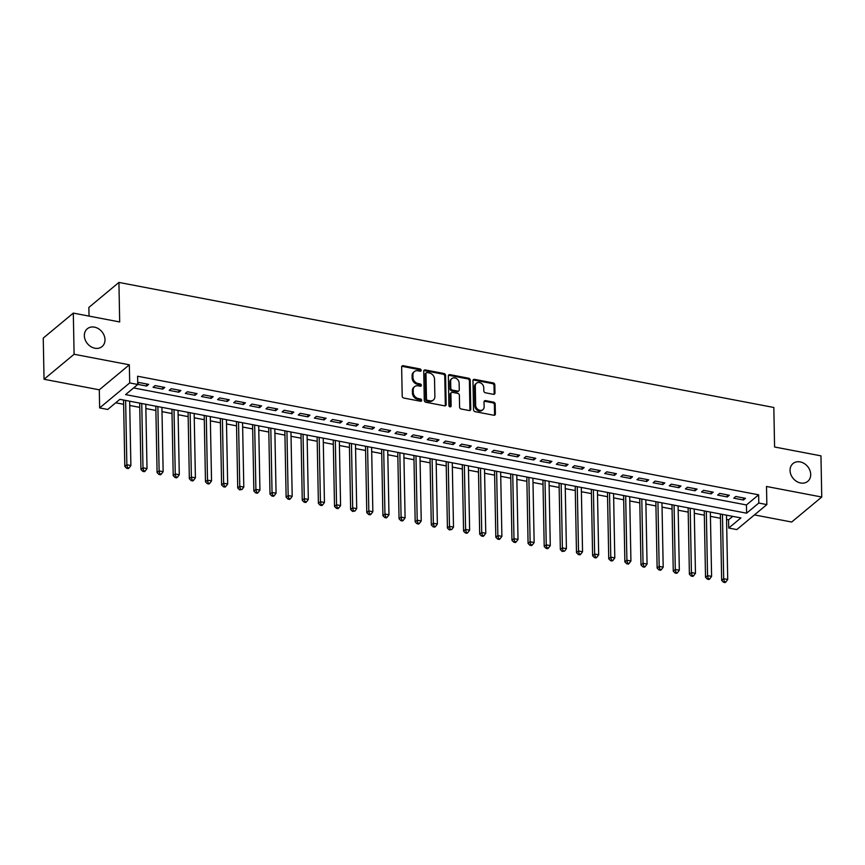 <?xml version="1.0" encoding="UTF-8"?>
<svg xmlns="http://www.w3.org/2000/svg" width="865" height="865" viewBox="0 0 865 865"><rect width="100%" height="100%" fill="white"/><g stroke="black" fill="none" stroke-linecap="round" stroke-linejoin="round"><path stroke-width="1.3" d="M421.147 370.285A1.243 1.006 50.2 0 0 420.012 368.944L403.198 365.722A1.773 1.438 50.2 0 0 401.641 367.041L402.203 396.138A1.773 1.438 50.2 0 0 403.814 398.051L420.639 401.263A1.243 1.006 50.2 0 0 420.595 399.003L418.422 398.581A5.677 4.606 50.2 0 1 413.254 392.45L413.2 390.018A5.677 4.606 50.2 0 1 414.638 386.623A5.677 4.606 50.2 0 1 418.173 385.822L420.347 386.233A1.243 1.006 50.2 0 0 420.304 383.974L418.13 383.552A5.677 4.606 50.2 0 1 412.962 377.41L412.919 374.988A5.677 4.606 50.2 0 1 414.357 371.593A5.677 4.606 50.2 0 1 417.882 370.782L420.066 371.204A1.243 1.006 50.2 0 0 421.147 370.285M420.304 371.226A1.243 1.006 50.2 0 0 419.201 369.614L402.376 366.403A1.773 1.438 50.2 0 0 401.76 366.414M420.887 401.284A1.243 1.006 50.2 0 0 419.785 399.673L417.6 399.262L418.422 398.581M420.595 386.255A1.243 1.006 50.2 0 0 419.493 384.644L417.319 384.233L418.13 383.552M790.059 470.463A11.559 9.374 50.2 0 0 796.589 481.405A11.559 9.374 50.2 0 0 807.78 481.329A11.559 9.374 50.2 0 0 810.71 474.409A11.559 9.374 50.2 0 0 804.18 463.478A11.559 9.374 50.2 0 0 792.989 463.554A11.559 9.374 50.2 0 0 790.059 470.463M84.348 335.717A11.559 9.374 50.2 0 0 90.879 346.649A11.559 9.374 50.2 0 0 102.059 346.573A11.559 9.374 50.2 0 0 105 339.653A11.559 9.374 50.2 0 0 98.469 328.722A11.559 9.374 50.2 0 0 87.279 328.797A11.559 9.374 50.2 0 0 84.348 335.717M493.428 394.31A1.773 1.438 50.2 0 0 494.975 392.991L494.823 384.839A1.773 1.438 50.2 0 0 493.201 382.914L474.528 379.346A1.773 1.438 50.2 0 0 472.971 380.665L473.533 409.75A1.773 1.438 50.2 0 0 475.144 411.675L493.829 415.243A1.773 1.438 50.2 0 0 495.375 413.924L495.191 404.063A1.773 1.438 50.2 0 0 493.58 402.149L485.579 400.625A1.773 1.438 50.2 0 0 484.032 401.933L484.119 406.82A4.747 3.849 50.2 0 1 482.919 409.664A4.747 3.849 50.2 0 1 478.323 409.696A4.747 3.849 50.2 0 1 475.653 405.209L475.285 386.05A4.747 3.849 50.2 0 1 476.485 383.217A4.747 3.849 50.2 0 1 481.081 383.184A4.747 3.849 50.2 0 1 483.751 387.671L483.816 390.861A1.773 1.438 50.2 0 0 485.427 392.786L493.428 394.31M758.789 503.052L766.855 504.587L736.796 529.585L728.73 528.05L740.916 517.919L119.889 399.327L107.703 409.469L99.637 407.923L129.696 382.925L137.762 384.471L125.576 394.602L746.603 513.183L758.789 503.052L758.627 494.812L137.6 376.232L137.762 384.471M73.309 313.098L74.098 354.261L44.039 379.259L43.25 338.096L73.309 313.098L119.684 321.953L118.927 282.433L773.829 407.48L774.586 447L820.961 455.855L821.75 497.029L766.498 486.476L766.855 504.587M44.039 379.259L99.291 389.812L129.339 364.814L74.098 354.261M129.339 364.814L129.696 382.925M445.583 375.432A1.773 1.438 50.2 0 0 443.961 373.507L425.277 369.95A1.773 1.438 50.2 0 0 423.731 371.258L424.282 400.354A1.773 1.438 50.2 0 0 425.904 402.268L444.588 405.836A1.773 1.438 50.2 0 0 446.135 404.528L445.583 375.432L444.761 376.102A1.773 1.438 50.2 0 0 443.15 374.188L424.466 370.62A1.773 1.438 50.2 0 0 423.85 370.631M449.897 374.642L468.581 378.21A1.773 1.438 50.2 0 1 470.203 380.135L470.755 409.221A1.773 1.438 50.2 0 1 469.208 410.54L461.207 409.015A1.773 1.438 50.2 0 1 459.596 407.091L459.369 395.294A1.773 1.438 50.2 0 0 457.758 393.38L452.449 392.364A1.773 1.438 50.2 0 0 450.903 393.672L451.13 405.966A1.243 1.006 50.2 0 1 448.913 405.534L448.351 375.961A1.773 1.438 50.2 0 1 449.897 374.642L449.086 375.324L467.77 378.892L468.581 378.21M754.442 514.913L791.691 522.028L821.75 497.029M137.751 384.363L146.618 386.05L148.65 384.363L138.973 382.514L137.74 383.541M164.782 387.444L155.095 385.595L153.073 387.282L162.75 389.131L164.782 387.444M180.904 390.526L171.227 388.677L169.194 390.364L178.882 392.213L180.904 390.526M197.036 393.607L187.359 391.759L185.326 393.445L195.003 395.294L197.036 393.607M213.168 396.689L203.491 394.84L201.459 396.527L211.136 398.376L213.168 396.689M229.301 399.771L219.624 397.922L217.591 399.608L227.268 401.457L229.301 399.771M245.433 402.841L235.756 401.003L233.723 402.69L243.4 404.539L245.433 402.841M261.565 405.923L251.888 404.074L249.855 405.772L259.532 407.62L261.565 405.923M277.687 409.004L268.009 407.156L265.988 408.842L275.665 410.691L277.687 409.004M293.819 412.086L284.142 410.237L282.109 411.924L291.786 413.773L293.819 412.086M309.951 415.168L300.274 413.319L298.241 415.005L307.918 416.854L309.951 415.168M326.083 418.249L316.406 416.4L314.373 418.087L324.051 419.936L326.083 418.249M342.216 421.331L332.538 419.482L330.506 421.168L340.183 423.017L342.216 421.331M358.348 424.401L348.671 422.563L346.638 424.25L356.315 426.099L358.348 424.401M374.48 427.483L364.792 425.634L362.77 427.332L372.447 429.181L374.48 427.483M390.602 430.565L380.924 428.716L378.892 430.413L388.58 432.251L390.602 430.565M406.734 433.646L397.057 431.797L395.024 433.484L404.701 435.333L406.734 433.646M422.866 436.728L413.189 434.879L411.156 436.565L420.833 438.414L422.866 436.728M438.998 439.809L429.321 437.96L427.288 439.647L436.966 441.496L438.998 439.809M455.131 442.891L445.453 441.042L443.421 442.729L453.098 444.578L455.131 442.891M471.263 445.972L461.586 444.123L459.553 445.81L469.23 447.659L471.263 445.972M487.384 449.043L477.707 447.194L475.685 448.892L485.362 450.741L487.384 449.043M503.517 452.125L493.839 450.276L491.807 451.973L501.495 453.811L503.517 452.125M519.649 455.206L509.972 453.357L507.939 455.044L517.616 456.893L519.649 455.206M535.781 458.288L526.104 456.439L524.071 458.126L533.748 459.975L535.781 458.288M551.913 461.369L542.236 459.52L540.203 461.207L549.88 463.056L551.913 461.369M568.046 464.451L558.368 462.602L556.336 464.289L566.013 466.138L568.046 464.451M584.178 467.532L574.49 465.684L572.468 467.37L582.145 469.219L584.178 467.532M600.299 470.603L590.622 468.765L588.589 470.452L598.277 472.301L600.299 470.603M616.431 473.685L606.754 471.836L604.721 473.533L614.399 475.382L616.431 473.685M632.564 476.766L622.887 474.917L620.854 476.604L630.531 478.453L632.564 476.766M648.696 479.848L639.019 477.999L636.986 479.686L646.663 481.535L648.696 479.848M664.828 482.93L655.151 481.081L653.118 482.767L662.795 484.616L664.828 482.93M680.96 486.011L671.283 484.162L669.251 485.849L678.928 487.698L680.96 486.011M697.082 489.093L687.405 487.244L685.383 488.93L695.06 490.779L697.082 489.093M713.214 492.163L703.537 490.325L701.504 492.012L711.192 493.861L713.214 492.163M729.346 495.245L719.669 493.396L717.636 495.094L727.314 496.943L729.346 495.245M133.588 387.931L746.441 504.955L758.627 494.812M733.769 498.175L743.446 500.013L745.479 498.327L735.801 496.478L733.769 498.175M115.726 402.798L123.63 404.301M129.728 405.469L139.762 407.383M145.861 408.55L155.895 410.464M161.993 411.632L172.027 413.546M178.125 414.713L188.148 416.627M194.257 417.795L204.281 419.709M210.39 420.866L220.413 422.79M226.522 423.947L236.545 425.861M242.643 427.029L252.677 428.943M258.776 430.11L268.81 432.024M274.908 433.192L284.931 435.106M291.04 436.274L301.063 438.187M307.172 439.355L317.196 441.269M323.305 442.437L333.328 444.351M339.426 445.507L349.46 447.421M355.558 448.589L365.592 450.503M371.69 451.671L381.725 453.584M387.823 454.752L397.846 456.666M403.955 457.834L413.978 459.748M420.087 460.915L430.11 462.829M436.22 463.997L446.243 465.911M452.341 467.068L462.375 468.992M468.473 470.149L478.507 472.063M484.605 473.231L494.629 475.144M500.738 476.312L510.761 478.226M516.87 479.394L526.893 481.308M533.002 482.475L543.025 484.389M549.124 485.557L559.158 487.471M565.256 488.639L575.29 490.552M581.388 491.709L591.422 493.623M597.52 494.791L607.544 496.705M613.653 497.872L623.676 499.786M629.785 500.954L639.808 502.868M645.917 504.036L655.94 505.949M662.039 507.117L672.073 509.031M678.171 510.199L688.205 512.112M694.303 513.269L704.326 515.183M710.435 516.351L720.459 518.265M726.568 519.433L728.568 519.822L732.731 516.351M118.927 282.433L88.868 307.432L89.03 316.103M728.568 519.822L728.73 528.05M99.291 389.812L99.637 407.923M746.441 504.955L746.603 513.183M146.618 386.05L146.574 383.974M162.75 389.131L162.707 387.055M178.882 392.213L178.839 390.126M195.003 395.294L194.971 393.207M211.136 398.376L211.103 396.289M227.268 401.457L227.225 399.371M243.4 404.539L243.357 402.452M259.532 407.62L259.489 405.534M275.665 410.691L275.621 408.615M291.786 413.773L291.754 411.686M307.918 416.854L307.886 414.768M324.051 419.936L324.007 417.849M340.183 423.017L340.14 420.931M356.315 426.099L356.272 424.012M372.447 429.181L372.404 427.094M388.58 432.251L388.536 430.175M404.701 435.333L404.669 433.246M420.833 438.414L420.801 436.328M436.966 441.496L436.922 439.409M453.098 444.578L453.055 442.491M469.23 447.659L469.187 445.572M485.362 450.741L485.319 448.654M501.495 453.811L501.451 451.735M517.616 456.893L517.584 454.817M533.748 459.975L533.705 457.888M549.88 463.056L549.837 460.969M566.013 466.138L565.97 464.051M582.145 469.219L582.102 467.132M598.277 472.301L598.234 470.214M614.399 475.382L614.366 473.296M630.531 478.453L630.499 476.377M646.663 481.535L646.62 479.448M662.795 484.616L662.752 482.529M678.928 487.698L678.884 485.611M695.06 490.779L695.017 488.693M711.192 493.861L711.149 491.774M727.314 496.943L727.281 494.856M743.446 500.013L743.403 497.937M414.357 371.593L413.546 372.274A5.677 4.606 50.2 0 0 412.108 375.67L412.919 374.988M417.319 384.233A5.677 4.606 50.2 0 1 412.151 378.091L412.108 375.67M414.638 386.623L413.827 387.304A5.677 4.606 50.2 0 0 412.389 390.699L413.2 390.018M417.6 399.262A5.677 4.606 50.2 0 1 412.443 393.121L412.389 390.699M445.205 405.826A1.773 1.438 50.2 0 0 445.324 405.198L444.761 376.102M427.061 372.545A1.243 1.006 50.2 0 0 425.98 373.464L426.467 398.992A1.243 1.006 50.2 0 0 427.602 400.344L429.894 400.776A5.677 4.606 50.2 0 0 433.43 399.965A5.677 4.606 50.2 0 0 434.868 396.57L434.533 379.119A5.677 4.606 50.2 0 0 429.364 372.977L427.061 372.545M426.294 372.718L425.483 373.388A1.243 1.006 50.2 0 0 425.169 374.134L425.98 373.464M433.43 399.965L432.608 400.646A5.677 4.606 50.2 0 1 429.083 401.457L426.791 401.014A1.243 1.006 50.2 0 1 425.656 399.673L425.169 374.134M469.825 410.529A1.773 1.438 50.2 0 0 469.944 409.902L469.392 380.805A1.773 1.438 50.2 0 0 467.77 378.892M451.346 392.613L450.535 393.294A1.773 1.438 50.2 0 0 450.081 394.354L450.319 406.637L451.13 405.966M459.131 383.054A4.747 3.849 50.2 0 0 456.461 378.567A4.747 3.849 50.2 0 0 451.865 378.6A4.747 3.849 50.2 0 0 450.665 381.433L450.795 388.18A1.773 1.438 50.2 0 0 452.406 390.104L457.715 391.11A1.773 1.438 50.2 0 0 459.261 389.801L459.131 383.054M451.865 378.6L451.054 379.27A4.747 3.849 50.2 0 0 449.854 382.114L450.665 381.433M458.818 390.861L458.007 391.531A1.773 1.438 50.2 0 1 456.904 391.791L451.595 390.775A1.773 1.438 50.2 0 1 449.984 388.861L449.854 382.114M449.086 375.324A1.773 1.438 50.2 0 0 448.47 375.334M476.485 383.217L475.674 383.887A4.747 3.849 50.2 0 0 474.474 386.731L475.285 386.05M482.919 409.664L482.108 410.334A4.747 3.849 50.2 0 1 477.512 410.367A4.747 3.849 50.2 0 1 474.842 405.88L474.474 386.731M494.445 415.232A1.773 1.438 50.2 0 0 494.564 414.605L494.38 404.744A1.773 1.438 50.2 0 0 492.758 402.82L484.768 401.295A1.773 1.438 50.2 0 0 484.151 401.306M494.045 394.299A1.773 1.438 50.2 0 0 494.164 393.672L494.012 385.509A1.773 1.438 50.2 0 0 492.39 383.595L473.706 380.027A1.773 1.438 50.2 0 0 473.09 380.038M123.544 400.03L124.82 466.43L126.852 464.743L130.885 465.511L129.653 401.198M125.62 400.43L126.852 464.743L127.49 467.619L126.679 468.3L128.301 468.603L129.112 467.933L127.49 467.619M130.885 465.511L129.112 467.933M126.679 468.3L124.82 466.43M139.676 403.112L140.952 469.511L142.985 467.824L147.018 468.592L145.785 404.279M141.752 403.501L142.985 467.824L143.622 470.701L142.812 471.371L144.423 471.685L145.233 471.003L143.622 470.701M147.018 468.592L145.233 471.003M142.812 471.371L140.952 469.511M155.808 406.193L157.084 472.593L159.117 470.906L163.15 471.674L161.917 407.361M157.884 406.582L159.117 470.906L159.755 473.782L158.944 474.453L160.555 474.766L161.366 474.085L159.755 473.782M163.15 471.674L161.366 474.085M158.944 474.453L157.084 472.593M171.94 409.275L173.216 475.674L175.249 473.977L179.282 474.755L178.039 410.432M174.006 409.664L175.249 473.977L175.887 476.864L175.076 477.534L176.687 477.848L177.498 477.166L175.887 476.864M179.282 474.755L177.498 477.166M175.076 477.534L173.216 475.674M188.073 412.346L189.349 478.756L191.381 477.058L195.404 477.837L194.171 413.513M190.138 412.746L191.381 477.058L192.019 479.945L191.208 480.616L192.819 480.918L193.63 480.248L192.019 479.945M195.404 477.837L193.63 480.248M191.208 480.616L189.349 478.756M204.205 415.427L205.481 481.827L207.503 480.14L211.536 480.908L210.303 416.595M206.27 415.827L207.503 480.14L208.151 483.016L207.34 483.697L208.952 484L209.763 483.33L208.151 483.016M211.536 480.908L209.763 483.33M207.34 483.697L205.481 481.827M220.326 418.509L221.602 484.908L223.635 483.221L227.668 483.989L226.435 419.676M222.402 418.909L223.635 483.221L224.284 486.098L223.462 486.779L225.084 487.082L225.895 486.411L224.284 486.098M227.668 483.989L225.895 486.411M223.462 486.779L221.602 484.908M236.459 421.59L237.734 487.99L239.767 486.303L243.8 487.071L242.568 422.758M238.535 421.99L239.767 486.303L240.405 489.179L239.594 489.86L242.027 489.493L240.405 489.179M243.8 487.071L242.027 489.493M239.594 489.86L237.734 487.99M252.591 424.672L253.867 491.071L255.899 489.385L259.933 490.152L258.7 425.839M254.667 425.072L255.899 489.385L256.537 492.261L255.726 492.931L257.338 493.245L258.148 492.563L256.537 492.261M259.933 490.152L258.148 492.563M255.726 492.931L253.867 491.071M268.723 427.753L269.999 494.153L272.032 492.466L276.065 493.234L274.821 428.921M270.799 428.143L272.032 492.466L272.67 495.342L271.859 496.013L273.47 496.326L274.281 495.645L272.67 495.342M276.065 493.234L274.281 495.645M271.859 496.013L269.999 494.153M284.855 430.835L286.131 497.234L288.164 495.537L292.197 496.315L290.954 431.992M286.921 431.224L288.164 495.537L288.802 498.424L287.991 499.094L289.602 499.408L290.413 498.727L288.802 498.424M292.197 496.315L290.413 498.727M287.991 499.094L286.131 497.234M300.988 433.916L302.263 500.316L304.285 498.618L308.318 499.397L307.086 435.073M303.053 434.306L304.285 498.618L304.934 501.505L304.123 502.176L305.734 502.489L306.545 501.808L304.934 501.505M308.318 499.397L306.545 501.808M304.123 502.176L302.263 500.316M317.12 436.987L318.385 503.387L320.418 501.7L324.451 502.468L323.218 438.155M319.185 437.387L320.418 501.7L321.066 504.576L320.245 505.257L321.867 505.56L322.677 504.89L321.066 504.576M324.451 502.468L322.677 504.89M320.245 505.257L318.385 503.387M333.241 440.069L334.517 506.468L336.55 504.782L340.583 505.549L339.35 441.236M335.317 440.469L336.55 504.782L337.188 507.658L336.377 508.339L337.999 508.642L338.81 507.971L337.188 507.658M340.583 505.549L338.81 507.971M336.377 508.339L334.517 506.468M349.374 443.15L350.649 509.55L352.682 507.863L356.715 508.631L355.483 444.318M351.45 443.55L352.682 507.863L353.32 510.739L352.509 511.42L354.942 511.053L353.32 510.739M356.715 508.631L354.942 511.053M352.509 511.42L350.649 509.55M365.506 446.232L366.782 512.631L368.814 510.945L372.847 511.712L371.615 447.4M367.582 446.632L368.814 510.945L369.452 513.821L368.641 514.502L370.252 514.805L371.063 514.134L369.452 513.821M372.847 511.712L371.063 514.134M368.641 514.502L366.782 512.631M381.638 449.313L382.914 515.713L384.947 514.026L388.98 514.794L387.736 450.481M383.703 449.703L384.947 514.026L385.585 516.902L384.774 517.573L386.385 517.886L387.196 517.205L385.585 516.902M388.98 514.794L387.196 517.205M384.774 517.573L382.914 515.713M397.77 452.395L399.046 518.795L401.079 517.108L405.101 517.875L403.868 453.552M399.835 452.784L401.079 517.108L401.717 519.984L400.906 520.654L402.517 520.968L403.328 520.287L401.717 519.984M405.101 517.875L403.328 520.287M400.906 520.654L399.046 518.795M413.903 455.477L415.178 521.876L417.2 520.179L421.233 520.957L420.001 456.634M415.968 455.866L417.2 520.179L417.849 523.066L417.038 523.736L418.649 524.049L419.46 523.368L417.849 523.066M421.233 520.957L419.46 523.368M417.038 523.736L415.178 521.876M430.024 458.547L431.3 524.947L433.333 523.26L437.366 524.028L436.133 459.715M432.1 458.947L433.333 523.26L433.981 526.136L433.16 526.817L434.781 527.12L435.592 526.45L433.981 526.136M437.366 524.028L435.592 526.45M433.16 526.817L431.3 524.947M446.156 461.629L447.432 528.028L449.465 526.342L453.498 527.109L452.265 462.797M448.232 462.029L449.465 526.342L450.103 529.218L449.292 529.899L451.725 529.531L450.103 529.218M453.498 527.109L451.725 529.531M449.292 529.899L447.432 528.028M462.288 464.71L463.564 531.11L465.597 529.423L469.63 530.191L468.397 465.878M464.364 465.111L465.597 529.423L466.235 532.299L465.424 532.981L467.035 533.283L467.846 532.613L466.235 532.299M469.63 530.191L467.846 532.613M465.424 532.981L463.564 531.11M478.421 467.792L479.697 534.192L481.729 532.505L485.762 533.273L484.519 468.96M480.497 468.192L481.729 532.505L482.367 535.381L481.556 536.062L483.167 536.365L483.978 535.695L482.367 535.381M485.762 533.273L483.978 535.695M481.556 536.062L479.697 534.192M494.553 470.874L495.829 537.273L497.862 535.586L501.895 536.354L500.651 472.041M496.618 471.263L497.862 535.586L498.5 538.462L497.689 539.133L499.3 539.446L500.111 538.765L498.5 538.462M501.895 536.354L500.111 538.765M497.689 539.133L495.829 537.273M510.685 473.955L511.961 540.355L513.983 538.668L518.016 539.436L516.783 475.123M512.75 474.344L513.983 538.668L514.632 541.544L513.821 542.214L515.432 542.528L516.243 541.847L514.632 541.544M518.016 539.436L516.243 541.847M513.821 542.214L511.961 540.355M526.817 477.037L528.082 543.436L530.115 541.739L534.148 542.517L532.916 478.194M528.883 477.426L530.115 541.739L530.764 544.626L529.953 545.296L531.564 545.61L532.375 544.928L530.764 544.626M534.148 542.517L532.375 544.928M529.953 545.296L528.082 543.436M542.939 480.107L544.215 546.518L546.248 544.82L550.281 545.599L549.048 481.275M545.015 480.507L546.248 544.82L546.885 547.707L546.075 548.378L547.696 548.691L548.507 548.01L546.885 547.707M550.281 545.599L548.507 548.01M546.075 548.378L544.215 546.518M559.071 483.189L560.347 549.589L562.38 547.902L566.413 548.669L565.18 484.357M561.147 483.589L562.38 547.902L563.018 550.778L562.207 551.459L564.64 551.091L563.018 550.778M566.413 548.669L564.64 551.091M562.207 551.459L560.347 549.589M575.203 486.271L576.479 552.67L578.512 550.983L582.545 551.751L581.312 487.438M577.279 486.671L578.512 550.983L579.15 553.86L578.339 554.541L579.95 554.843L580.761 554.173L579.15 553.86M582.545 551.751L580.761 554.173M578.339 554.541L576.479 552.67M591.336 489.352L592.612 555.752L594.644 554.065L598.677 554.833L597.434 490.52M593.401 489.752L594.644 554.065L595.282 556.941L594.471 557.622L596.082 557.925L596.893 557.255L595.282 556.941M598.677 554.833L596.893 557.255M594.471 557.622L592.612 555.752M607.468 492.434L608.744 558.833L610.777 557.146L614.799 557.914L613.566 493.601M609.533 492.834L610.777 557.146L611.414 560.023L610.604 560.693L612.215 561.007L613.026 560.325L611.414 560.023M614.799 557.914L613.026 560.325M610.604 560.693L608.744 558.833M623.6 495.515L624.876 561.915L626.898 560.228L630.931 560.996L629.698 496.683M625.665 495.904L626.898 560.228L627.547 563.104L626.736 563.775L628.347 564.088L629.158 563.407L627.547 563.104M630.931 560.996L629.158 563.407M626.736 563.775L624.876 561.915M639.722 498.597L640.997 564.996L643.03 563.299L647.063 564.077L645.831 499.754M641.798 498.986L643.03 563.299L643.679 566.186L642.857 566.856L644.479 567.17L645.29 566.488L643.679 566.186M647.063 564.077L645.29 566.488M642.857 566.856L640.997 564.996M655.854 501.678L657.13 568.078L659.162 566.38L663.196 567.159L661.963 502.835M657.93 502.068L659.162 566.38L659.8 569.267L658.989 569.938L660.601 570.251L661.422 569.57L659.8 569.267M663.196 567.159L661.422 569.57M658.989 569.938L657.13 568.078M671.986 504.749L673.262 571.149L675.295 569.462L679.328 570.23L678.095 505.917M674.062 505.149L675.295 569.462L675.933 572.338L675.122 573.019L676.733 573.322L677.544 572.652L675.933 572.338M679.328 570.23L677.544 572.652M675.122 573.019L673.262 571.149M688.118 507.831L689.394 574.23L691.427 572.543L695.46 573.311L694.227 508.998M690.194 508.231L691.427 572.543L692.065 575.42L691.254 576.101L692.865 576.404L693.676 575.733L692.065 575.42M695.46 573.311L693.676 575.733M691.254 576.101L689.394 574.23M704.251 510.912L705.526 577.312L707.559 575.625L711.592 576.393L710.349 512.08M706.316 511.312L707.559 575.625L708.197 578.501L707.386 579.182L708.997 579.485L709.808 578.815L708.197 578.501M711.592 576.393L709.808 578.815M707.386 579.182L705.526 577.312M720.383 513.994L721.659 580.393L723.681 578.707L727.714 579.474L726.481 515.162M722.448 514.394L723.681 578.707L724.329 581.583L723.518 582.264L725.13 582.567L725.94 581.896L724.329 581.583M727.714 579.474L725.94 581.896M723.518 582.264L721.659 580.393M419.201 369.614L420.012 368.944M419.785 399.673L420.595 399.003M419.493 384.644L420.304 383.974M412.151 378.091L412.962 377.41M412.443 393.121L413.254 392.45M402.376 366.403L403.198 365.722M445.324 405.198L446.135 404.528M424.466 370.62L425.277 369.95M443.15 374.188L443.961 373.507M425.656 399.673L426.467 398.992M426.791 401.014L427.602 400.344M429.083 401.457L429.894 400.776M469.392 380.805L470.203 380.135M469.944 409.902L470.755 409.221M450.081 394.354L450.903 393.672M449.984 388.861L450.795 388.18M451.595 390.775L452.406 390.104M456.904 391.791L457.715 391.11M474.842 405.88L475.653 405.209M484.768 401.295L485.579 400.625M492.758 402.82L493.58 402.149M494.38 404.744L495.191 404.063M494.564 414.605L495.375 413.924M473.706 380.027L474.528 379.346M492.39 383.595L493.201 382.914M494.012 385.509L494.823 384.839M494.164 393.672L494.975 392.991"/></g></svg>

